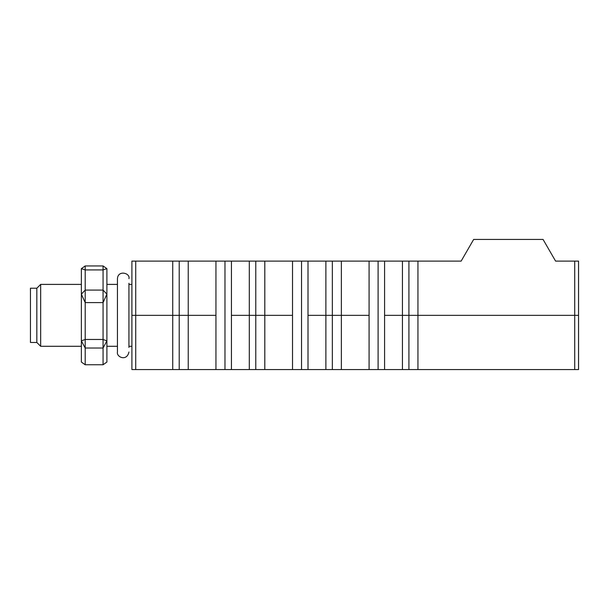 <?xml version="1.0" encoding="UTF-8"?>
<svg xmlns="http://www.w3.org/2000/svg" width="609" height="609" viewBox="0 0 609 609"><rect width="100%" height="100%" fill="white"/><g stroke="black" fill="none" stroke-linecap="round" stroke-linejoin="round"><path stroke-width="0.91" d="M574.721 369.579L574.721 315.348L578.55 315.348L578.55 369.579L131.902 369.579L131.902 315.348L135.731 315.348L135.731 369.579M325.876 369.579L325.876 315.348L308.009 315.348L308.009 369.579M402.442 369.579L402.442 315.348L384.576 315.348L384.576 369.579M249.309 369.579L249.309 315.348L231.443 315.348L231.443 369.579M172.743 369.579L172.743 315.348L135.731 315.348L215.944 315.348L172.743 315.348L172.743 261.109L461.142 261.109L473.673 239.421L543.053 239.421L555.583 261.109L578.55 261.109L578.55 315.348L417.941 315.348L574.721 315.348L574.721 261.109M231.443 261.109L231.443 315.348L292.518 315.348L249.309 315.348L249.309 261.109M308.009 261.109L308.009 315.348L369.084 315.348L325.876 315.348L325.876 261.109M384.576 261.109L384.576 315.348L417.941 315.348L402.442 315.348L402.442 261.109M36.829 288.232L36.829 342.464L30.45 342.464L30.45 288.232L36.829 288.232L40.658 284.403L40.658 346.293L81.37 346.293M36.829 342.464L40.658 346.293M106.895 346.293L117.446 346.293M128.933 346.293L131.902 346.293M40.658 284.403L81.37 284.403M106.895 284.403L117.446 284.403M128.933 284.403L131.902 284.403M135.731 261.109L135.731 315.348L131.902 315.348L131.902 261.109L172.743 261.109M85.199 364.745L81.37 362.066L81.37 268.63L85.199 269.924L85.199 290.074L103.066 290.074L103.066 269.924L85.199 269.924L85.199 265.95L103.066 265.95L106.895 268.63L106.895 362.066L103.066 364.745L103.066 348.028L85.199 348.028L85.199 364.745L103.066 364.745M103.066 302.604L85.199 302.604L85.199 339.472L103.066 339.472L103.066 302.604L106.895 294.162L103.066 290.074L103.066 302.604M106.895 340.88L103.066 339.472L103.066 348.028L106.895 340.88M85.199 348.028L85.199 339.472L81.37 340.88L85.199 348.028M103.066 265.95L103.066 269.924L106.895 268.63M85.199 302.604L85.199 290.074L81.37 294.162L85.199 302.604M81.37 268.63L85.199 265.95M215.944 369.579L215.944 261.109M188.234 261.109L188.234 369.579M292.518 369.579L292.518 261.109M264.801 261.109L264.801 369.579M417.941 261.109L417.941 369.579M369.084 369.579L369.084 261.109M341.367 261.109L341.367 369.579M179.213 369.579L179.213 261.109M255.78 369.579L255.78 261.109M332.347 369.579L332.347 261.109M408.913 369.579L408.913 261.109M378.105 261.109L378.105 369.579M301.539 261.109L301.539 369.579M224.972 261.109L224.972 369.579M128.933 283.254L128.933 347.442M128.933 278.656C130.463 273.045 117.994 269.741 117.446 278.656L117.446 352.032C116.22 356.996 126.847 361.822 128.933 352.032M117.446 347.442L117.446 352.032"/></g></svg>

